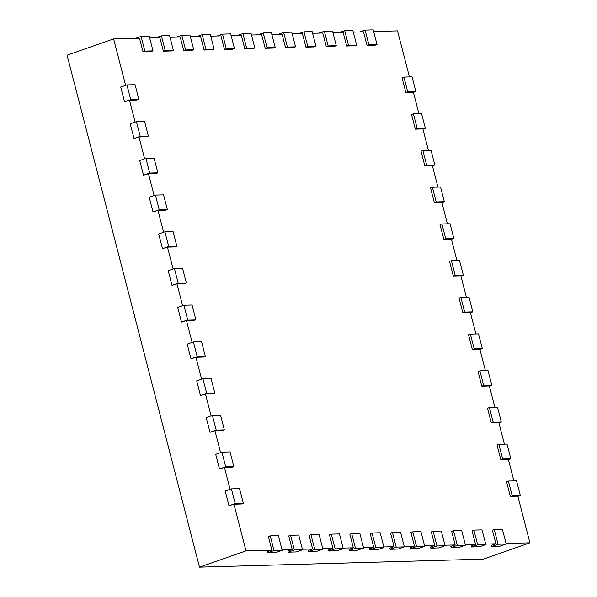 <?xml version="1.0" encoding="UTF-8"?>
<svg xmlns="http://www.w3.org/2000/svg" width="597" height="597" viewBox="0 0 597 597"><rect width="100%" height="100%" fill="white"/><g stroke="black" fill="none" stroke-linecap="round" stroke-linejoin="round"><path stroke-width="0.9" d="M274.016 550.568L270.217 535.875L278.366 535.651L282.165 550.337L274.016 550.568L267.814 552.74L267.531 551.643L271.874 550.121L268.359 536.531L270.217 535.875M282.165 550.337L275.963 552.509L267.814 552.74M235.196 503.577L231.397 488.883L239.546 488.652L243.345 503.346L235.196 503.577L228.994 505.749L233.942 504.211L246.009 550.852L271.874 550.121M233.942 504.211L241.479 503.995L243.345 503.346M230.099 489.339L224.45 467.481L231.987 467.272L233.845 466.623L225.696 466.847L219.495 469.026L215.696 454.332L221.897 452.16L230.046 451.929L233.845 466.623M220.599 452.616L214.95 430.758L222.487 430.549L224.345 429.892L216.204 430.124L209.995 432.295L206.196 417.609L212.398 415.437L220.547 415.206L224.345 429.892M211.107 415.893L205.45 394.035L212.987 393.819L214.845 393.169L206.704 393.401L200.502 395.572L196.697 380.886L202.905 378.707L211.047 378.483L214.845 393.169M201.607 379.162L195.958 357.312L203.487 357.096L205.353 356.446L197.204 356.678L191.003 358.849L187.204 344.156L193.406 341.984L201.555 341.753L205.353 356.446M192.107 342.439L186.458 320.582L193.995 320.373L195.853 319.723L187.704 319.947L181.503 322.126L177.705 307.433L183.906 305.261L192.055 305.03L195.853 319.723M182.615 305.716L176.958 283.859L184.495 283.65L186.354 282.993L178.212 283.224L172.003 285.396L168.205 270.71L174.414 268.538L182.555 268.307L186.354 282.993M173.115 268.993L167.458 247.136L174.996 246.919L176.861 246.27L168.712 246.501L162.511 248.673L158.712 233.987L164.914 231.808L173.063 231.576L176.861 246.27M163.615 232.263L157.966 210.413L165.496 210.196L167.361 209.547L159.212 209.778L153.011 211.95L149.213 197.256L155.414 195.085L163.563 194.853L167.361 209.547M154.116 195.54L148.466 173.682L156.004 173.473L157.862 172.817L149.713 173.048L143.511 175.227L139.713 160.533L145.914 158.362L154.063 158.13L157.862 172.817M144.623 158.817L138.967 136.959L146.504 136.75L148.362 136.094L140.22 136.325L134.012 138.497L130.213 123.81L136.422 121.639L144.564 121.407L148.362 136.094M135.123 122.086L129.474 100.236L137.004 100.02L138.87 99.371L130.721 99.602L124.519 101.774L120.721 87.087L126.922 84.908L135.071 84.677L138.87 99.371M125.624 85.364L113.609 38.902L139.474 38.171L142.989 51.76L151.138 51.529L152.996 50.879L144.847 51.111L141.049 36.417L135.743 38.275M149.638 37.887L159.839 37.596L163.354 51.185L171.503 50.954L173.361 50.305L165.22 50.536L161.421 35.842L156.108 37.701M170.003 37.312L180.212 37.021L183.719 50.611L191.868 50.379L193.727 49.73L185.585 49.954L181.786 35.268L176.481 37.126M190.368 36.73L200.577 36.447L204.092 50.036L212.233 49.805L214.099 49.148L205.95 49.379L202.152 34.693L196.846 36.551M210.734 36.156L220.942 35.865L224.457 49.454L232.599 49.223L234.464 48.573L226.315 48.805L222.517 34.111L217.211 35.977M231.106 35.581L241.307 35.29L244.822 48.879L252.971 48.648L254.829 47.999L246.68 48.23L242.882 33.536L237.576 35.395M251.471 35.007L261.673 34.716L265.187 48.305L273.336 48.073L275.195 47.424L267.053 47.656L263.247 32.962L257.941 34.82M271.836 34.425L282.038 34.141L285.553 47.73L293.702 47.499L295.56 46.842L287.418 47.073L283.62 32.387L278.306 34.245M292.202 33.85L302.41 33.566L305.925 47.148L314.067 46.924L315.932 46.267L307.783 46.499L303.985 31.813L298.679 33.671M312.567 33.275L322.776 32.984L326.29 46.573L334.432 46.342L336.298 45.693L328.149 45.924L324.35 31.231L319.044 33.089M332.939 32.701L343.141 32.41L346.656 45.999L354.805 45.768L356.663 45.118L348.514 45.35L344.715 30.656L339.409 32.514M353.305 32.126L363.506 31.835L367.021 45.424L375.17 45.193L377.028 44.544L368.886 44.768L365.08 30.081L359.775 31.939M373.67 31.544L397.52 30.872L409.43 76.916M403.908 77.073L412.057 76.841L415.855 91.535L407.706 91.766L403.908 77.073L402.05 77.729L405.848 92.416L413.378 92.199L418.922 113.639M413.408 113.796L421.549 113.572L425.348 128.258L417.206 128.489L413.408 113.796L411.542 114.452L415.34 129.139L422.877 128.93L428.422 150.369M422.9 150.526L431.049 150.295L434.847 164.981L426.698 165.212L422.9 150.526L421.042 151.175L424.84 165.869L432.377 165.653L437.922 187.092M432.4 187.249L440.549 187.018L444.347 201.711L436.198 201.935L432.4 187.249L430.541 187.898L434.34 202.592L441.877 202.376L447.422 223.815M441.899 223.972L450.048 223.741L453.847 238.434L445.698 238.666L441.899 223.972L440.034 224.629L443.84 239.315L451.369 239.098L456.914 260.538M451.399 260.695L459.541 260.471L463.339 275.157L455.198 275.389L451.399 260.695L449.534 261.352L453.332 276.038L460.869 275.829L466.414 297.269M460.891 297.425L469.041 297.194L472.839 311.88L464.69 312.112L460.891 297.425L459.033 298.075L462.832 312.768L470.369 312.552L475.913 333.992M470.391 334.148L478.54 333.917L482.339 348.611L474.19 348.835L470.391 334.148L468.533 334.798L472.331 349.491L479.869 349.275L485.413 370.715M479.891 370.871L488.033 370.64L491.831 385.334L483.689 385.565L479.891 370.871L478.025 371.528L481.824 386.214L489.361 385.998L494.906 407.445M489.383 407.594L497.532 407.37L501.331 422.057L493.189 422.288L489.383 407.594L487.525 408.251L491.324 422.937L498.861 422.728L504.405 444.168M498.883 444.325L507.032 444.093L510.831 458.78L502.681 459.011L498.883 444.325L497.025 444.974L500.823 459.668L508.36 459.451L513.905 480.891M508.383 481.048L516.532 480.816L520.33 495.51L512.181 495.734L508.383 481.048L506.525 481.697L510.323 496.391L517.853 496.174L529.92 542.815L483.391 559.12L199.48 567.15L67.08 55.208L113.609 38.902M506.069 543.494L529.92 542.815M492.391 530.188L495.906 543.777L491.562 545.3L491.846 546.404L498.055 544.225L494.249 529.539L492.391 530.188M485.704 544.068L495.906 543.777M472.026 530.77L475.54 544.352L471.197 545.874L471.481 546.979L477.682 544.807L473.884 530.114L472.026 530.77M465.332 544.643L475.54 544.352M451.66 531.345L455.175 544.934L450.832 546.456L451.116 547.553L457.317 545.382L453.519 530.688L451.66 531.345M444.966 545.218L455.175 544.934M431.295 531.92L434.803 545.509L430.467 547.031L430.75 548.128L436.952 545.957L433.153 531.27L431.295 531.92M424.601 545.8L434.803 545.509M410.923 532.494L414.437 546.083L410.094 547.606L410.385 548.71L416.587 546.531L412.788 531.845L410.923 532.494M404.236 546.374L414.437 546.083M390.557 533.069L394.072 546.658L389.729 548.18L390.013 549.285L396.221 547.113L392.423 532.42L390.557 533.069M383.871 546.949L394.072 546.658M370.192 533.651L373.707 547.24L369.364 548.755L369.647 549.859L375.849 547.688L372.05 532.994L370.192 533.651M363.498 547.524L373.707 547.24M349.827 534.225L353.342 547.815L348.999 549.337L349.282 550.434L355.484 548.262L351.685 533.576L349.827 534.225M343.133 548.098L353.342 547.815M329.462 534.8L332.969 548.389L328.634 549.912L328.917 551.016L335.118 548.837L331.32 534.151L329.462 534.8M322.768 548.68L332.969 548.389M309.089 535.375L312.604 548.964L308.261 550.486L308.552 551.591L314.753 549.412L310.955 534.725L309.089 535.375M302.403 549.255L312.604 548.964M288.724 535.957L292.239 549.538L287.896 551.061L288.179 552.165L294.388 549.994L290.59 535.3L288.724 535.957M282.038 549.83L292.239 549.538M246.009 550.852L199.48 567.15M124.519 101.774L129.474 100.236M134.012 138.497L138.967 136.959M143.511 175.227L148.466 173.682M153.011 211.95L157.966 210.413M162.511 248.673L167.458 247.136M172.003 285.396L176.958 283.859M181.503 322.126L186.458 320.582M191.003 358.849L195.958 357.312M200.502 395.572L205.45 394.035M209.995 432.295L214.95 430.758M219.495 469.026L224.45 467.481M231.397 488.883L225.196 491.055L228.994 505.749M290.59 535.3L298.731 535.069L302.53 549.762L296.328 551.934L288.179 552.165M310.955 534.725L319.096 534.494L322.902 549.188L316.694 551.359L308.552 551.591M331.32 534.151L339.469 533.919L343.268 548.606L337.059 550.785L328.917 551.016M351.685 533.576L359.834 533.345L363.633 548.031L357.431 550.203L349.282 550.434M372.05 532.994L380.199 532.763L383.998 547.456L377.797 549.628L369.647 549.859M392.423 532.42L400.565 532.188L404.363 546.882L398.162 549.053L390.013 549.285M412.788 531.845L420.93 531.614L424.728 546.3L418.527 548.479L410.385 548.71M433.153 531.27L441.302 531.039L445.101 545.725L438.892 547.904L430.75 548.128M453.519 530.688L461.668 530.464L465.466 545.151L459.265 547.322L451.116 547.553M473.884 530.114L482.033 529.882L485.831 544.576L479.63 546.748L471.481 546.979M494.249 529.539L502.398 529.308L506.196 544.001L499.995 546.173L491.846 546.404M520.33 495.51L517.905 496.353M512.181 495.734L510.323 496.391M144.847 51.111L142.989 51.76M141.049 36.417L149.198 36.186L152.996 50.879M510.831 458.78L508.405 459.63M502.681 459.011L500.823 459.668M165.22 50.536L163.354 51.185M161.421 35.842L169.563 35.611L173.361 50.305M501.331 422.057L498.905 422.907M493.189 422.288L491.324 422.937M185.585 49.954L183.719 50.611M181.786 35.268L189.928 35.036L193.727 49.73M491.831 385.334L489.406 386.184M483.689 385.565L481.824 386.214M205.95 49.379L204.092 50.036M202.152 34.693L210.301 34.462L214.099 49.148M482.339 348.611L479.913 349.454M474.19 348.835L472.331 349.491M226.315 48.805L224.457 49.454M222.517 34.111L230.666 33.887L234.464 48.573M472.839 311.88L470.414 312.731M464.69 312.112L462.832 312.768M246.68 48.23L244.822 48.879M242.882 33.536L251.031 33.305L254.829 47.999M463.339 275.157L460.914 276.008M455.198 275.389L453.332 276.038M267.053 47.656L265.187 48.305M263.247 32.962L271.396 32.731L275.195 47.424M453.847 238.434L451.422 239.285M445.698 238.666L443.84 239.315M287.418 47.073L285.553 47.73M283.62 32.387L291.761 32.156L295.56 46.842M444.347 201.711L441.922 202.555M436.198 201.935L434.34 202.592M307.783 46.499L305.925 47.148M303.985 31.813L312.134 31.581L315.932 46.267M434.847 164.981L432.422 165.832M426.698 165.212L424.84 165.869M328.149 45.924L326.29 46.573M324.35 31.231L332.499 30.999L336.298 45.693M425.348 128.258L422.922 129.109M417.206 128.489L415.34 129.139M348.514 45.35L346.656 45.999M344.715 30.656L352.864 30.425L356.663 45.118M415.855 91.535L413.43 92.386M407.706 91.766L405.848 92.416M368.886 44.768L367.021 45.424M365.08 30.081L373.229 29.85L377.028 44.544M302.53 549.762L294.388 549.994M225.696 466.847L221.897 452.16M322.902 549.188L314.753 549.412M216.204 430.124L212.398 415.437M343.268 548.606L335.118 548.837M206.704 393.401L202.905 378.707M363.633 548.031L355.484 548.262M197.204 356.678L193.406 341.984M383.998 547.456L375.849 547.688M187.704 319.947L183.906 305.261M404.363 546.882L396.221 547.113M178.212 283.224L174.414 268.538M424.728 546.3L416.587 546.531M168.712 246.501L164.914 231.808M445.101 545.725L436.952 545.957M159.212 209.778L155.414 195.085M465.466 545.151L457.317 545.382M149.713 173.048L145.914 158.362M485.831 544.576L477.682 544.807M140.22 136.325L136.422 121.639M506.196 544.001L498.055 544.225M130.721 99.602L126.922 84.908"/></g></svg>
